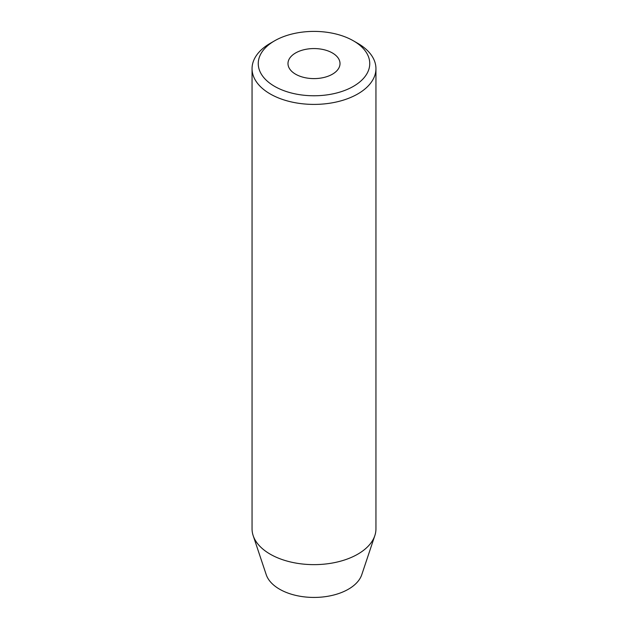 <?xml version="1.0" encoding="UTF-8"?>
<svg xmlns="http://www.w3.org/2000/svg" width="628" height="628" viewBox="0 0 628 628"><rect width="100%" height="100%" fill="white"/><g stroke="black" fill="none" stroke-linecap="round" stroke-linejoin="round"><path stroke-width="0.94" d="M332.393 52.964A26.015 15.017 0 0 0 304.046 49.706A26.015 15.017 0 0 0 287.985 63.585A26.015 15.017 0 0 0 295.607 74.206A26.015 15.017 0 0 0 323.954 77.464A26.015 15.017 0 0 0 340.015 63.585A26.015 15.017 0 0 0 332.393 52.964M274.577 86.342A55.751 32.185 0 0 0 353.423 86.342A55.751 32.185 0 0 0 353.423 40.828L357.803 43.356A61.944 35.765 180 0 1 375.944 68.64A61.944 35.765 180 0 1 337.707 101.681A61.944 35.765 180 0 1 270.197 93.933A61.944 35.765 180 0 1 252.056 68.64A61.944 35.765 180 0 1 270.197 43.356L274.577 40.828A55.751 32.185 0 0 0 274.577 86.342M252.056 68.64L252.056 528.878A61.944 35.765 0 0 0 253.178 535.653L266.217 574.659A48.662 28.095 0 0 0 279.593 589.205A48.662 28.095 0 0 0 328.263 596.2A48.662 28.095 0 0 0 361.783 574.659L374.822 535.653A61.944 35.765 0 0 0 375.944 528.878L375.944 68.64M253.178 535.653A61.944 35.765 0 0 0 270.197 554.163A61.944 35.765 0 0 0 332.149 563.065A61.944 35.765 0 0 0 374.822 535.653M357.803 43.356L353.423 40.828A55.751 32.185 0 0 0 274.577 40.828"/></g></svg>
